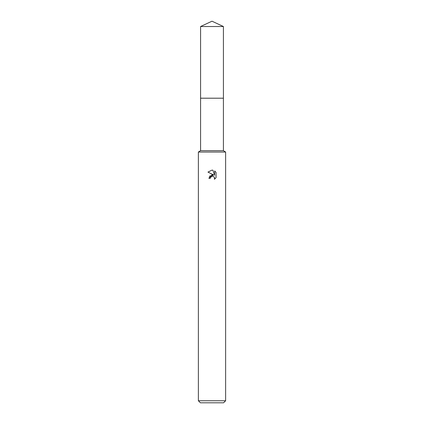 <?xml version="1.0" encoding="UTF-8"?>
<svg xmlns="http://www.w3.org/2000/svg" width="424" height="424" viewBox="0 0 424 424"><rect width="100%" height="100%" fill="white"/><g stroke="black" fill="none" stroke-linecap="round" stroke-linejoin="round"><path stroke-width="0.32" stroke-dasharray="2.12 1.59" d="M223.416 98.209L200.584 98.204L223.422 98.204M223.416 150.674L200.584 150.674M225.626 152.036L198.374 152.036M225.626 400.754L198.374 400.754M223.586 402.8L200.414 402.8M216.049 177.73L216.049 172.356M209.578 176.161L208.868 178.329L210.299 178.329M207.951 172.107L213.738 174.958M212.869 176.177L214.168 176.951M214.645 170.936L214.645 175.292L212.88 170.204M223.416 26.521L200.584 26.521"/><path stroke-width="0.64" d="M200.584 26.521L223.416 26.521L212 21.2L200.584 26.521L200.578 98.204L223.416 98.204L223.416 150.674L225.626 152.036L225.626 400.754L198.374 400.754L200.414 402.8L223.586 402.8L225.626 400.754M223.416 26.521L223.422 98.204L200.578 98.204L200.584 150.674L223.416 150.674M200.584 150.674L198.374 152.036L225.626 152.036M212.037 170.114L207.951 172.107L212 170.114L212.88 170.209L214.645 175.292L214.645 170.936L216.049 172.356L216.049 177.73L214.422 179.288L214.486 177.481L213.309 176.304L212.472 176.14L210.527 177.343L210.299 178.329L208.868 178.329L212 174.752L213.733 174.958L209.578 176.161M213.738 174.958L207.951 172.107M210.299 178.329L210.442 177.534M214.168 176.951L214.65 178.319L214.422 179.288L216.049 177.73M210.527 177.343L211.883 176.225M212 176.193L212.869 176.177M216.049 172.356L214.645 170.936M212.88 170.209L212.101 170.114M198.374 152.036L198.374 400.754"/></g></svg>
